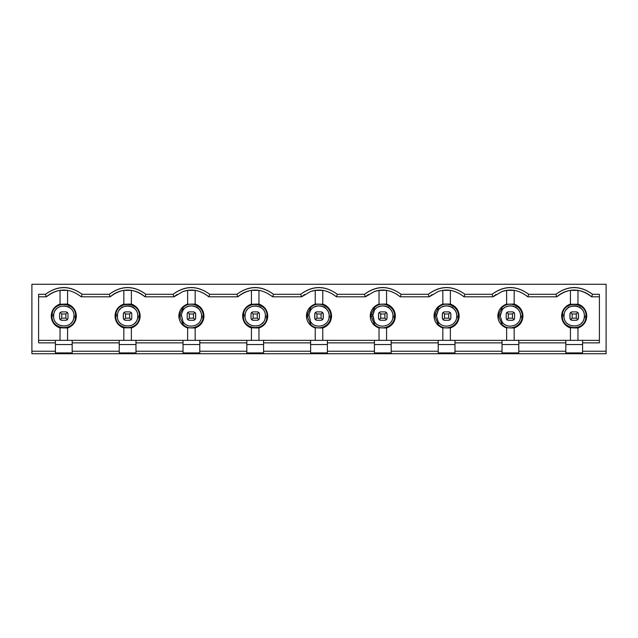 <?xml version="1.0" encoding="UTF-8"?>
<svg xmlns="http://www.w3.org/2000/svg" width="638" height="638" viewBox="0 0 638 638"><rect width="100%" height="100%" fill="white"/><g stroke="black" fill="none" stroke-linecap="round" stroke-linejoin="round"><path stroke-width="0.96" d="M73.88 317.373L75.539 317.588L75.643 316.025L73.968 316.025L73.88 317.373C72.461 329.87 52.882 328.107 53.632 316.025L53.72 314.686L52.061 314.462L51.957 316.025L53.632 316.025L51.239 316.025C51.566 310.124 54.501 306.128 60.036 304.047C54.366 306.368 51.439 310.355 51.239 316.025C51.439 321.704 54.374 325.699 60.036 328.004C54.501 325.922 51.566 321.935 51.239 316.025L51.957 316.025L52.061 314.462C53.488 299.94 76.281 301.949 75.643 316.025L75.539 317.588C74.112 332.111 51.319 330.101 51.957 316.025C51.455 330.62 74.319 331.616 75.539 317.588L73.88 317.373L73.968 316.025L76.361 316.025C76.034 321.935 73.099 325.922 67.564 328.004C73.234 325.691 76.161 321.696 76.361 316.025L75.643 316.025C76.145 301.439 53.281 300.434 52.061 314.462L53.72 314.686C55.139 302.189 74.718 303.951 73.968 316.025C74.622 303.752 54.693 302.428 53.72 314.686L53.632 316.025C52.978 328.299 72.907 329.623 73.88 317.373M137.68 317.373L139.339 317.588L139.443 316.025L137.768 316.025L137.68 317.373C136.261 329.87 116.682 328.107 117.432 316.025L117.52 314.686L115.861 314.462L115.757 316.025L117.432 316.025L115.757 316.025C115.255 330.62 138.119 331.616 139.339 317.588L137.68 317.373L137.768 316.025L139.443 316.025C139.945 301.439 117.081 300.434 115.861 314.462L117.52 314.686C118.564 302.635 138.207 303.497 137.768 316.025C138.422 303.752 118.493 302.428 117.52 314.686L117.432 316.025C116.778 328.299 136.707 329.623 137.68 317.373M183.026 308.098L179.661 314.462L181.32 314.686L183.026 321.799C187.7 329.447 200.787 326.305 201.48 317.373L203.139 317.588L203.243 316.025L201.568 316.025L201.48 317.373C200.723 326.369 187.708 329.391 183.026 321.799L181.32 314.686L179.661 314.462L179.557 316.025L181.232 316.025L178.839 316.025C179.166 310.124 182.101 306.128 187.636 304.047C181.966 306.368 179.039 310.355 178.839 316.025C179.039 321.704 181.974 325.699 187.636 328.004C182.101 325.922 179.166 321.935 178.839 316.025L179.557 316.025L179.661 314.462L183.026 307.652C189.917 299.82 203.65 306.152 203.243 316.025L203.139 317.588C202.023 327.023 189.486 331.513 183.026 324.399L179.557 316.025L183.026 324.399L183.026 321.799L183.026 324.399C189.191 331.624 202.35 326.768 203.139 317.588L201.48 317.373L201.568 316.025L203.961 316.025C203.634 321.935 200.699 325.922 195.164 328.004C200.834 325.691 203.761 321.696 203.961 316.025L203.243 316.025C203.394 305.865 190.156 299.972 183.026 307.652L183.026 310.251C188.457 301.886 201.76 306.447 201.568 316.025C202.118 306.423 188.027 302.037 183.026 310.251L181.32 314.686L183.026 310.251M266.939 317.596C265.512 332.127 242.719 330.093 243.357 316.025C242.855 330.62 265.719 331.616 266.939 317.588L265.28 317.373L266.939 317.588L267.043 316.025L265.368 316.025L265.28 317.373C264.236 329.423 244.593 328.562 245.032 316.025L245.12 314.686L243.461 314.462L243.357 316.025L245.032 316.025L242.639 316.025C242.966 310.124 245.901 306.128 251.436 304.047C245.774 306.36 242.839 310.355 242.639 316.025C242.839 321.704 245.774 325.691 251.436 328.004C245.901 325.922 242.966 321.935 242.639 316.025L243.357 316.025L243.461 314.462C244.888 299.932 267.681 301.965 267.043 316.025L267.761 316.025C267.434 321.935 264.499 325.922 258.964 328.004C264.626 325.691 267.561 321.704 267.761 316.025L267.043 316.025C267.545 301.439 244.681 300.434 243.461 314.462L245.12 314.686C246.539 302.189 266.118 303.951 265.368 316.025L267.043 316.025M310.626 308.106L307.261 314.462L308.92 314.686L310.626 321.799C315.3 329.447 328.387 326.305 329.08 317.373L330.739 317.588L330.843 316.025L329.168 316.025L329.08 317.373C328.323 326.369 315.308 329.391 310.626 321.799L308.92 314.686L307.261 314.462L307.157 316.025L308.832 316.025L306.439 316.025C306.766 310.124 309.701 306.128 315.236 304.047C309.566 306.368 306.639 310.355 306.439 316.025C306.639 321.704 309.574 325.699 315.236 328.004C309.701 325.922 306.766 321.935 306.439 316.025L307.157 316.025L307.261 314.462L310.626 307.652C317.517 299.82 331.25 306.152 330.843 316.025L330.739 317.588C329.623 327.023 317.086 331.513 310.626 324.399L307.157 316.025L310.626 324.399L310.626 321.799L310.626 324.399C316.791 331.624 329.95 326.768 330.739 317.588L329.08 317.373L329.168 316.025L330.843 316.025C330.994 305.865 317.756 299.972 310.626 307.652L310.626 310.251C316.057 301.886 329.36 306.447 329.168 316.025C329.718 306.423 315.627 302.037 310.626 310.251L308.92 314.686L310.626 310.251M372.72 314.686L371.061 314.462L370.957 316.025L372.632 316.025L374.426 310.251C379.857 301.886 393.16 306.447 392.968 316.025L392.88 317.373L394.539 317.588C393.423 327.023 380.886 331.513 374.426 324.399L374.426 321.799L372.632 316.025L370.957 316.025L374.426 324.399L370.957 316.025L370.239 316.025C370.566 310.124 373.501 306.128 379.036 304.047C373.374 306.36 370.439 310.355 370.239 316.025C370.439 321.704 373.374 325.691 379.036 328.004C373.501 325.922 370.566 321.935 370.239 316.025L370.957 316.025L371.061 314.462L372.72 314.686L374.426 321.799L374.426 324.399C380.591 331.624 393.75 326.768 394.539 317.588L394.643 316.025L394.539 317.588L392.88 317.373C392.123 326.369 379.108 329.391 374.426 321.799C379.1 329.447 392.187 326.305 392.88 317.373L392.968 316.025L395.361 316.025C395.034 321.935 392.099 325.922 386.564 328.004C392.226 325.691 395.161 321.704 395.361 316.025L392.968 316.025C393.518 306.423 379.427 302.037 374.426 310.251L372.72 314.686M45.457 294.301L46.399 296.814C58.002 287.81 69.598 287.81 81.201 296.814L82.142 294.301C69.917 285.29 57.683 285.29 45.457 294.301L38.599 294.301L38.599 342.861L55.426 342.861L55.426 352.91L72.174 352.91L72.174 351.235L119.226 351.235L119.226 352.91L135.974 352.91L135.974 351.235L183.026 351.235L183.026 352.91L199.774 352.91L199.774 351.235L246.826 351.235L246.826 352.91L263.574 352.91L263.574 351.235L310.626 351.235L310.626 352.91L327.374 352.91L327.374 351.235L374.426 351.235L374.426 342.861L327.374 342.861L327.374 351.235L327.374 340.349L327.374 342.861L374.426 342.861L374.426 340.349L310.626 340.349L310.626 351.235L310.626 342.861L263.574 342.861L263.574 351.235L263.574 340.349L263.574 342.861L310.626 342.861L310.626 340.349L246.826 340.349L246.826 351.235L246.826 342.861L199.774 342.861L199.774 351.235L199.774 340.349L199.774 342.861L246.826 342.861L246.826 340.349L183.026 340.349L183.026 351.235L183.026 342.861L135.974 342.861L135.974 351.235L135.974 340.349L135.974 342.861L183.026 342.861L183.026 340.349L119.226 340.349L119.226 351.235L119.226 342.861L72.174 342.861L72.174 351.235L72.174 340.349L55.426 340.349L55.426 342.861L55.426 340.349L38.599 340.349L72.174 340.349L72.174 342.861L119.226 342.861L119.226 340.349L72.174 340.349L599.401 340.349L374.426 340.349L374.426 351.235L327.374 351.235L327.374 352.91L310.626 352.91L310.626 351.235L263.574 351.235L263.574 352.91L246.826 352.91L246.826 351.235L199.774 351.235L199.774 352.91L183.026 352.91L183.026 351.235L135.974 351.235L135.974 352.91L119.226 352.91L119.226 351.235L72.174 351.235L72.174 352.91L55.426 352.91L55.426 342.861L38.599 342.861L38.599 294.301L45.457 294.301C57.683 285.425 69.917 285.425 82.142 294.301L81.201 296.814L110.199 296.814L109.257 294.301L82.142 294.301L109.257 294.301L110.199 296.814C121.802 287.81 133.398 287.81 145.001 296.814L145.942 294.301C133.717 285.29 121.483 285.29 109.257 294.301C121.483 285.425 133.717 285.425 145.942 294.301L145.001 296.814L173.999 296.814L173.058 294.301L145.942 294.301L173.058 294.301L173.999 296.814L183.026 291.502C191.926 288.456 200.523 290.226 208.801 296.814L209.743 294.301C197.373 285.298 185.14 285.298 173.058 294.301C185.283 285.425 197.517 285.425 209.743 294.301L208.801 296.814L237.799 296.814L236.857 294.301L209.743 294.301L236.857 294.301L237.799 296.814C249.402 287.81 260.998 287.81 272.601 296.814L273.543 294.301C261.317 285.29 249.083 285.29 236.857 294.301C249.083 285.425 261.317 285.425 273.543 294.301L272.601 296.814L301.599 296.814L300.657 294.301L273.543 294.301L300.657 294.301L301.599 296.814L310.626 291.502C319.526 288.456 328.123 290.226 336.401 296.814L337.342 294.301C324.973 285.298 312.74 285.298 300.657 294.301C312.883 285.425 325.117 285.425 337.342 294.301L336.401 296.814L365.399 296.814L364.457 294.301L337.342 294.301L364.457 294.301C376.683 285.425 388.917 285.425 401.142 294.301L428.257 294.301C440.483 285.425 452.717 285.425 464.942 294.301L492.058 294.301C504.283 285.425 516.517 285.425 528.742 294.301L555.857 294.301C568.083 285.425 580.317 285.425 592.543 294.301L599.401 294.301L599.401 342.861L582.574 342.861L582.574 351.235L606.1 351.235L606.1 284.253L31.9 284.253L31.9 351.235L31.9 284.253L606.1 284.253L606.1 351.235L582.574 351.235L582.574 352.91L565.826 352.91L565.826 351.235L518.774 351.235L518.774 352.91L502.026 352.91L502.026 351.235L454.974 351.235L454.974 352.91L438.226 352.91L438.226 351.235L391.174 351.235L391.174 352.91L374.426 352.91L374.426 351.235L374.426 352.91L391.174 352.91L391.174 340.349L391.174 342.861L438.226 342.861L438.226 340.349L438.226 352.91L454.974 352.91L454.974 340.349L454.974 342.861L502.026 342.861L502.026 340.349L502.026 352.91L518.774 352.91L518.774 340.349L518.774 342.861L565.826 342.861L565.826 340.349L565.826 352.91L582.574 352.91L582.574 340.349L582.574 342.861L599.401 342.861L599.401 294.301L592.543 294.301C580.317 285.29 568.083 285.29 555.857 294.301L528.742 294.301C516.373 285.298 504.14 285.298 492.058 294.301L464.942 294.301C452.573 285.298 440.34 285.298 428.257 294.301L401.142 294.301C388.773 285.298 376.54 285.298 364.457 294.301L365.399 296.814L336.401 296.814C328.211 290.234 319.614 288.464 310.626 291.502L301.599 296.814L272.601 296.814C260.998 287.81 249.402 287.81 237.799 296.814L208.801 296.814C200.611 290.234 192.014 288.464 183.026 291.502L173.999 296.814L145.001 296.814C133.398 287.81 121.802 287.81 110.199 296.814L81.201 296.814C69.598 287.81 58.002 287.81 46.399 296.814L45.457 294.301M46.399 296.814L38.599 296.814L46.399 296.814C50.546 293.217 55.091 291.072 60.036 290.386L67.564 290.386L67.564 304.246L67.564 290.386L60.036 290.386L60.036 304.246L60.036 290.386M327.374 344.536L310.626 344.536L327.374 344.536M263.574 344.536L246.826 344.536L263.574 344.536M199.774 344.536L183.026 344.536L199.774 344.536M135.974 344.536L119.226 344.536L135.974 344.536M72.174 344.536L55.426 344.536L72.174 344.536M131.364 290.386L131.364 304.246L131.364 290.386L123.836 290.386L123.836 304.246L123.836 290.386C118.652 291.183 114.106 293.32 110.199 296.814C114.346 293.217 118.891 291.072 123.836 290.386L131.364 290.386C136.309 291.072 140.854 293.217 145.001 296.814M67.564 304.047C73.099 306.128 76.034 310.124 76.361 316.025C76.161 310.355 73.226 306.36 67.564 304.047L60.036 304.246L67.564 304.246M123.836 328.004C118.301 325.922 115.366 321.935 115.039 316.025C115.366 310.124 118.301 306.128 123.836 304.047C118.174 306.36 115.239 310.355 115.039 316.025C115.239 321.704 118.174 325.691 123.836 328.004L123.836 340.349L123.836 327.804L131.364 327.804L131.364 340.349L131.364 327.804L123.836 327.804M186.144 290.649L183.026 291.502L187.636 290.386L195.164 290.386L195.164 304.246L195.164 290.386L187.636 290.386L187.636 304.246L187.636 290.386L187.173 290.457M176.973 294.493L173.999 296.814M131.364 304.047C136.899 306.128 139.834 310.124 140.161 316.025C139.834 321.935 136.899 325.922 131.364 328.004C137.026 325.691 139.961 321.704 140.161 316.025L139.443 316.025L140.161 316.025C139.961 310.355 137.026 306.36 131.364 304.047L123.836 304.246L131.364 304.246M195.164 304.047C200.699 306.128 203.634 310.124 203.961 316.025C203.761 310.355 200.826 306.36 195.164 304.047L187.636 304.246L195.164 304.246M258.964 290.386L258.964 304.246L258.964 290.386L251.436 290.386L251.436 304.246L251.436 290.386L258.964 290.386M313.744 290.649L310.626 291.502L315.236 290.386L322.764 290.386L322.764 304.246L322.764 290.386L315.236 290.386L315.236 304.246L315.236 290.386L314.773 290.457M304.573 294.493L301.599 296.814M258.964 304.047C264.499 306.128 267.434 310.124 267.761 316.025C267.561 310.355 264.626 306.36 258.964 304.047L251.436 304.246L258.964 304.246M315.236 304.246L322.764 304.246L315.236 304.047M322.764 327.804L322.764 340.349L322.764 327.804L315.236 327.804L315.236 340.349L315.236 327.804L322.764 328.004C328.434 325.691 331.361 321.696 331.561 316.025C331.361 310.355 328.426 306.36 322.764 304.047L322.764 304.246M258.964 327.804L258.964 340.349L258.964 327.804L251.436 327.804L251.436 340.349L251.436 327.804L258.964 328.004M195.164 327.804L195.164 340.349L195.164 327.804L187.636 327.804L187.636 340.349L187.636 327.804L195.164 328.004M67.564 327.804L67.564 340.349L67.564 327.804L60.036 327.804L60.036 340.349L60.036 327.804L67.564 328.004M139.339 317.596C137.912 332.127 115.119 330.093 115.757 316.025L115.039 316.025L115.757 316.025L115.861 314.462C117.288 299.932 140.081 301.965 139.443 316.025M377.544 290.649L374.426 291.502L365.399 296.814L374.426 291.502C383.326 288.456 391.923 290.226 400.201 296.814L401.142 294.301L400.201 296.814L429.199 296.814L428.257 294.301L429.199 296.814L438.226 291.502C447.126 288.456 455.723 290.226 464.001 296.814L464.009 296.798M374.426 308.098L371.061 314.462L374.426 307.652C381.309 299.82 395.05 306.16 394.643 316.025C394.794 305.865 381.556 299.972 374.426 307.652L374.426 310.251M31.9 353.747L31.9 351.235L55.426 351.235L31.9 351.235L31.9 353.747L606.1 353.747L606.1 351.235L606.1 353.747L31.9 353.747M237.799 296.814C241.946 293.217 246.491 291.072 251.436 290.386M368.373 294.493L365.399 296.814M322.764 304.047C328.299 306.128 331.234 310.124 331.561 316.025C331.234 321.935 328.299 325.922 322.764 328.004M386.564 304.047C392.099 306.128 395.034 310.124 395.361 316.025C395.161 310.355 392.226 306.36 386.564 304.047L379.036 304.246L379.036 290.386L378.573 290.457M391.174 344.536L374.426 344.536L391.174 344.536M514.164 327.804L514.164 340.349L514.164 327.804L506.636 327.804L506.636 340.349L506.636 327.804L514.164 328.004C519.826 325.691 522.761 321.704 522.961 316.025C522.634 321.935 519.699 325.922 514.164 328.004M450.364 304.047C455.899 306.128 458.834 310.124 459.161 316.025C458.834 321.935 455.899 325.922 450.364 328.004C456.026 325.691 458.961 321.704 459.161 316.025C458.961 310.355 456.026 306.36 450.364 304.047L442.836 304.047C437.174 306.36 434.239 310.355 434.039 316.025C434.366 310.124 437.301 306.128 442.836 304.047M506.636 328.004C501.101 325.922 498.166 321.935 497.839 316.025C498.166 310.124 501.101 306.128 506.636 304.047C500.974 306.36 498.039 310.355 497.839 316.025C498.039 321.704 500.974 325.691 506.636 328.004L506.636 327.804M514.164 304.047C519.699 306.128 522.634 310.124 522.961 316.025C522.761 310.355 519.826 306.36 514.164 304.047L506.636 304.246L506.636 290.386L506.173 290.457M505.144 290.649L502.026 291.502C510.926 288.456 519.523 290.226 527.801 296.814L527.809 296.798M495.973 294.493L492.999 296.814L492.058 294.301L492.999 296.814L502.026 291.502L506.636 290.386L514.164 290.386L514.164 304.246L514.164 290.386L506.636 290.386L506.636 304.047M450.364 327.804L450.364 340.349L450.364 327.804L442.836 327.804L442.836 340.349L442.836 327.804L450.364 328.004M442.836 328.004C437.301 325.922 434.366 321.935 434.039 316.025L434.757 316.025L434.861 314.462L438.226 307.652C445.109 299.82 458.85 306.16 458.443 316.025L459.161 316.025L458.443 316.025L458.339 317.588C457.223 327.023 444.686 331.513 438.226 324.399L434.757 316.025L434.039 316.025C434.239 321.704 437.174 325.691 442.836 328.004L442.836 327.804M441.344 290.649L441.759 290.569M432.173 294.493L429.199 296.814L400.201 296.814C392.011 290.234 383.414 288.464 374.426 291.502L379.036 290.386L386.564 290.386L386.564 304.246L386.564 290.386L379.036 290.386L379.036 304.246L386.564 304.246M386.564 327.804L386.564 340.349L386.564 327.804L379.036 327.804L379.036 340.349L379.036 327.804L386.564 328.004M586.761 316.025C586.434 321.935 583.499 325.922 577.964 328.004C583.626 325.691 586.561 321.704 586.761 316.025L586.043 316.025L586.761 316.025C586.561 310.355 583.626 306.36 577.964 304.047C583.499 306.128 586.434 310.124 586.761 316.025M591.601 296.814C587.694 293.32 583.148 291.183 577.964 290.386C582.909 291.072 587.454 293.217 591.601 296.814L592.543 294.301L591.601 296.814L599.401 296.814L591.601 296.814C579.998 287.81 568.402 287.81 556.799 296.814L555.857 294.301L556.799 296.814C568.402 287.81 579.998 287.81 591.601 296.814M577.964 327.804L577.964 340.349L577.964 327.804L570.436 327.804L570.436 340.349L570.436 327.804L577.964 328.004M570.436 328.004C564.901 325.922 561.966 321.935 561.639 316.025C561.966 310.124 564.901 306.128 570.436 304.047C564.774 306.36 561.839 310.355 561.639 316.025C561.839 321.704 564.774 325.691 570.436 328.004L570.436 327.804M570.436 290.386C565.252 291.183 560.706 293.32 556.799 296.814C560.946 293.217 565.491 291.072 570.436 290.386L577.964 290.386L577.964 304.246L570.436 304.246L570.436 290.386L570.436 304.246L577.964 304.246L577.964 290.386L570.436 290.386M464.289 296.048L464.942 294.301L464.001 296.814L492.999 296.814L464.001 296.814C455.811 290.234 447.214 288.464 438.226 291.502L429.199 296.814M528.089 296.048L528.742 294.301L527.801 296.814L556.799 296.814L527.801 296.814C519.611 290.234 511.014 288.464 502.026 291.502L492.999 296.814M522.961 316.025L522.243 316.025L522.139 317.588C521.023 327.023 508.486 331.513 502.026 324.399L498.557 316.025L497.839 316.025L498.557 316.025L498.661 314.462L502.026 307.652C508.909 299.82 522.65 306.16 522.243 316.025L522.961 316.025M442.836 290.386L450.364 290.386L450.364 304.246L450.364 290.386L442.836 290.386L442.836 304.246L442.836 290.386M438.226 342.861L391.174 342.861L391.174 351.235L438.226 351.235L438.226 342.861M454.974 344.536L438.226 344.536L454.974 344.536M502.026 342.861L454.974 342.861L454.974 351.235L502.026 351.235L502.026 342.861M518.774 344.536L502.026 344.536L518.774 344.536M565.826 342.861L518.774 342.861L518.774 351.235L565.826 351.235L565.826 342.861M582.574 344.536L565.826 344.536L582.574 344.536M585.939 317.588L584.28 317.373C582.861 329.87 563.282 328.107 564.032 316.025L561.639 316.025L562.357 316.025L562.461 314.462C563.888 299.932 586.681 301.965 586.043 316.025L584.368 316.025L584.28 317.373L585.939 317.588C584.512 332.127 561.719 330.093 562.357 316.025C561.855 330.62 584.719 331.616 585.939 317.588L586.043 316.025C586.545 301.439 563.681 300.434 562.461 314.462L564.12 314.686C565.164 302.635 584.807 303.497 584.368 316.025L586.043 316.025M520.48 317.373L522.139 317.588L522.243 316.025L520.568 316.025L520.48 317.373C519.723 326.369 506.708 329.391 502.026 321.799L502.026 324.399C508.191 331.624 521.35 326.768 522.139 317.588L520.48 317.373L520.568 316.025L522.243 316.025C522.394 305.865 509.156 299.972 502.026 307.652L498.661 314.462L498.557 316.025L502.026 324.399L502.026 321.799L500.232 316.025L498.557 316.025L500.232 316.025L500.32 314.686L498.661 314.462L500.32 314.686L502.026 310.251C507.457 301.886 520.76 306.447 520.568 316.025C521.118 306.423 507.027 302.037 502.026 310.251L500.232 316.025L502.026 321.799C506.7 329.447 519.787 326.305 520.48 317.373M442.836 304.246L450.364 304.246M436.52 314.686L434.861 314.462L434.757 316.025L436.432 316.025L438.226 310.251C443.657 301.886 456.96 306.447 456.768 316.025L458.443 316.025C458.594 305.865 445.356 299.972 438.226 307.652L434.861 314.462L436.52 314.686L436.432 316.025L434.757 316.025L438.226 324.399C444.391 331.624 457.55 326.768 458.339 317.588L458.443 316.025L456.768 316.025L456.68 317.373L458.339 317.588L456.68 317.373C455.923 326.369 442.908 329.391 438.226 321.799L438.226 324.399L438.226 321.799L436.432 316.025L438.226 321.799C442.9 329.447 455.987 326.305 456.68 317.373L456.768 316.025C457.318 306.423 443.227 302.037 438.226 310.251L436.52 314.686M438.226 308.098L438.226 310.251M506.636 304.246L514.164 304.246M502.026 308.098L502.026 310.251M564.12 314.686L562.461 314.462L562.357 316.025L564.032 316.025L564.12 314.686L564.032 316.025C563.378 328.299 583.307 329.623 584.28 317.373L584.368 316.025C585.022 303.752 565.093 302.428 564.12 314.686M326.257 323.163L325.388 323.937M326.465 309.119L324.527 307.03L323.737 307.03C321.01 305.482 317.852 305.482 314.263 307.03M310.961 322.262L311.743 323.155M261.588 323.937L263.239 322.262M258.502 306.407L260.727 307.03L260.727 307.492L260.727 307.03L255.519 305.857M247.504 309.374L247.161 309.797L247.504 309.374M247.161 322.262L248.788 323.921M198.657 323.163L197.788 323.937M198.865 309.119L196.927 307.03L196.137 307.03C193.41 305.482 190.252 305.482 186.663 307.03M183.361 322.262L184.143 323.155M134.857 323.155L135.639 322.262M135.009 309.055L133.127 307.03L132.337 307.03C129.61 305.482 126.452 305.482 122.863 307.03L122.073 307.03L119.561 309.797M71.057 323.155L71.839 322.262M67.102 306.407L69.327 307.03L69.327 307.492L69.327 307.03L64.119 305.857M56.104 309.374L55.761 309.797L56.104 309.374M324.527 307.03L324.527 307.492L324.527 307.03L323.737 307.03L324.527 307.03M196.927 307.03L196.927 307.492L196.927 307.03L196.137 307.03L196.927 307.03M133.127 307.03L133.127 307.492L133.127 307.03L132.337 307.03L133.127 307.03M122.073 307.03L122.863 307.03L122.073 307.03L122.073 307.492L122.073 307.03M323.267 313.729L323.267 318.418M314.733 318.418L314.733 313.729M245.12 314.686L245.032 316.025C244.378 328.299 264.307 329.623 265.28 317.373L265.368 316.025C266.022 303.752 246.093 302.428 245.12 314.686M195.667 313.729L195.667 318.418M123.333 318.418L123.333 313.729M581.585 309.031L579.727 307.03L578.937 307.03C576.21 305.482 573.052 305.482 569.463 307.03L568.673 307.03L566.161 309.797M390.265 309.119L388.327 307.03L387.537 307.03C384.81 305.482 381.652 305.482 378.063 307.03M454.065 309.119L452.127 307.03L451.337 307.03C448.61 305.482 445.452 305.482 441.863 307.03M517.865 309.119L515.927 307.03L515.137 307.03C512.41 305.482 509.252 305.482 505.663 307.03M578.172 306.663L579.663 307.444M582.239 322.262L581.457 323.155M517.657 323.163L516.788 323.937M453.857 323.163L452.988 323.937M438.561 322.262L439.343 323.155M390.057 323.163L389.188 323.937M374.761 322.262L375.543 323.155M378.533 318.418L378.533 313.729M387.067 313.729L387.067 318.418M515.927 307.03L515.927 307.492L515.927 307.03L515.137 307.03L515.927 307.03M452.127 307.03L452.127 307.492L452.127 307.03L451.337 307.03L452.127 307.03M388.327 307.03L388.327 307.492L388.327 307.03L387.537 307.03L388.327 307.03M568.673 307.03L569.463 307.03L568.673 307.03L568.673 307.492L568.673 307.03M450.867 313.729L450.867 318.418M442.333 318.418L442.333 313.729M578.467 313.729L578.467 318.418M569.933 318.418L569.933 313.729M59.613 313.729L60.155 312.421L61.455 311.886L66.145 311.886L67.445 312.421L67.987 313.729L67.987 318.418L67.445 319.718L66.145 320.252L61.455 320.252L60.155 319.718L61.711 318.163L61.711 313.976L60.155 312.421L59.613 313.729L59.613 318.418L59.613 313.729M59.669 318.88L61.455 320.252L66.145 320.252L67.445 319.718L67.987 318.418L67.987 313.729L67.445 312.421L66.145 311.886L61.455 311.886L60.155 312.421L61.711 313.976L65.889 313.976L67.445 312.421L65.889 313.976L65.889 318.163L67.445 319.718L65.889 318.163L61.711 318.163L60.155 319.718M65.889 318.163L65.889 313.976L61.711 313.976L61.711 318.163L65.889 318.163M123.413 313.729L123.955 312.421L125.255 311.886L129.945 311.886L131.245 312.421L131.787 313.729L131.787 318.418L131.245 319.718L129.945 320.252L125.255 320.252L123.955 319.718L125.511 318.163L125.511 313.976L123.955 312.421L123.413 313.729L123.413 318.418L123.413 313.729M123.469 318.88L125.255 320.252L129.945 320.252L131.245 319.718L131.787 318.418L131.787 313.729L131.245 312.421L129.945 311.886L125.255 311.886L123.955 312.421L125.511 313.976L129.689 313.976L131.245 312.421L129.689 313.976L129.689 318.163L131.245 319.718L129.689 318.163L125.511 318.163L123.955 319.718M323.075 306.711L325.555 308.25M249.673 307.492L250.463 307.03M195.475 306.711L197.955 308.25M121.834 307.652L122.863 307.03M131.572 306.663L134.235 308.314M58.273 307.492L59.063 307.03M568.434 307.652L569.463 307.03M579.471 307.333L581.186 308.632M514.475 306.711L516.955 308.25M450.675 306.711L453.155 308.25M386.875 306.711L389.355 308.25M321.345 320.252L316.655 320.252L315.355 319.718L316.655 320.252L321.345 320.252L322.645 319.718L321.345 320.252M314.869 318.88L314.813 313.729L315.355 312.421L316.655 311.886L321.345 311.886L322.645 312.421L323.187 313.729L323.187 318.418L322.645 319.718L321.089 318.163L316.911 318.163L315.355 319.718L316.911 318.163L316.911 313.976L315.355 312.421L314.813 313.729L314.813 318.418L315.355 319.718M251.013 313.729L251.555 312.421L252.855 311.886L257.545 311.886L258.845 312.421L259.387 313.729L259.387 318.418L258.845 319.718L257.545 320.252L252.855 320.252L251.555 319.718L253.111 318.163L253.111 313.976L251.555 312.421L251.013 313.729L251.013 318.418L251.013 313.729M251.069 318.88L252.855 320.252L257.545 320.252L258.845 319.718L259.387 318.418L259.387 313.729L258.845 312.421L257.545 311.886L252.855 311.886L251.555 312.421L253.111 313.976L257.289 313.976L258.845 312.421L257.289 313.976L257.289 318.163L258.845 319.718L257.289 318.163L253.111 318.163L251.555 319.718M193.745 320.252L189.055 320.252L187.755 319.718L189.055 320.252L193.745 320.252L195.045 319.718L193.745 320.252M187.269 318.88L187.755 319.718L189.311 318.163L187.755 319.718M187.213 313.729L187.755 312.421L189.055 311.886L193.745 311.886L195.045 312.421L195.587 313.729L195.587 318.418L195.045 319.718L193.489 318.163L189.311 318.163L189.311 313.976L187.755 312.421L187.213 313.729L187.213 318.418L187.213 313.729M570.013 313.729L570.555 312.421L571.855 311.886L576.545 311.886L577.845 312.421L578.387 313.729L578.387 318.418L577.845 319.718L576.545 320.252L571.855 320.252L570.555 319.718L572.111 318.163L572.111 313.976L570.555 312.421L570.013 313.729L570.013 318.418L570.013 313.729M570.069 318.88L571.855 320.252L576.545 320.252L577.845 319.718L578.387 318.418L578.387 313.729L577.845 312.421L576.545 311.886L571.855 311.886L570.555 312.421L572.111 313.976L576.289 313.976L577.845 312.421L576.289 313.976L576.289 318.163L577.845 319.718L576.289 318.163L572.111 318.163L570.555 319.718M506.213 313.729L506.755 312.421L508.055 311.886L512.745 311.886L514.045 312.421L514.587 313.729L514.587 318.418L514.045 319.718L512.745 320.252L508.055 320.252L506.755 319.718L508.311 318.163L508.311 313.976L506.755 312.421L506.213 313.729L506.213 318.418L506.213 313.729M506.269 318.88L508.055 320.252L512.745 320.252L514.045 319.718L514.587 318.418L514.587 313.729L514.045 312.421L512.745 311.886L508.055 311.886L506.755 312.421L508.311 313.976L512.489 313.976L514.045 312.421L512.489 313.976L512.489 318.163L514.045 319.718L512.489 318.163L508.311 318.163L506.755 319.718M442.413 313.729L442.955 312.421L444.255 311.886L448.945 311.886L450.245 312.421L450.787 313.729L450.787 318.418L450.245 319.718L448.945 320.252L444.255 320.252L442.955 319.718L444.511 318.163L444.511 313.976L442.955 312.421L442.413 313.729L442.413 318.418L442.413 313.729M442.469 318.88L444.255 320.252L448.945 320.252L450.245 319.718L450.787 318.418L450.787 313.729L450.245 312.421L448.945 311.886L444.255 311.886L442.955 312.421L444.511 313.976L448.689 313.976L450.245 312.421L448.689 313.976L448.689 318.163L450.245 319.718L448.689 318.163L444.511 318.163L442.955 319.718M378.613 313.729L379.155 312.421L380.455 311.886L385.145 311.886L386.445 312.421L386.987 313.729L386.987 318.418L386.445 319.718L385.145 320.252L380.455 320.252L379.155 319.718L380.711 318.163L380.711 313.976L379.155 312.421L378.613 313.729L378.613 318.418L378.613 313.729M378.669 318.88L380.455 320.252L385.145 320.252L386.445 319.718L386.987 318.418L386.987 313.729L386.445 312.421L385.145 311.886L380.455 311.886L379.155 312.421L380.711 313.976L384.889 313.976L386.445 312.421L384.889 313.976L384.889 318.163L386.445 319.718L384.889 318.163L380.711 318.163L379.155 319.718M129.689 318.163L129.689 313.976L125.511 313.976L125.511 318.163L129.689 318.163M315.355 312.421L316.911 313.976L321.089 313.976L322.645 312.421L321.345 311.886L316.655 311.886L315.355 312.421M323.187 318.418L323.187 313.729L322.645 312.421L321.089 313.976L321.089 318.163L322.645 319.718L323.187 318.418M187.755 312.421L189.311 313.976L193.489 313.976L195.045 312.421L193.745 311.886L189.055 311.886L187.755 312.421M195.587 318.418L195.587 313.729L195.045 312.421L193.489 313.976L193.489 318.163L195.045 319.718L195.587 318.418M321.089 318.163L321.089 313.976L316.911 313.976L316.911 318.163L321.089 318.163M257.289 318.163L257.289 313.976L253.111 313.976L253.111 318.163L257.289 318.163M193.489 318.163L193.489 313.976L189.311 313.976L189.311 318.163L193.489 318.163M576.289 318.163L576.289 313.976L572.111 313.976L572.111 318.163L576.289 318.163M512.489 318.163L512.489 313.976L508.311 313.976L508.311 318.163L512.489 318.163M448.689 318.163L448.689 313.976L444.511 313.976L444.511 318.163L448.689 318.163M384.889 318.163L384.889 313.976L380.711 313.976L380.711 318.163L384.889 318.163"/></g></svg>
